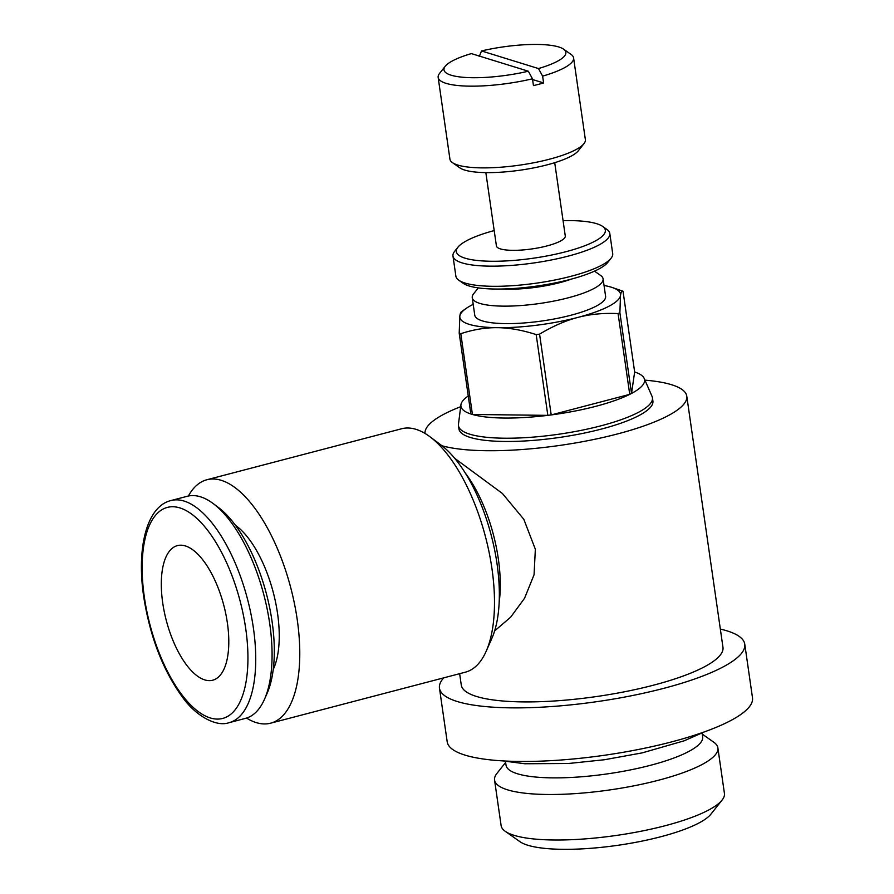 <?xml version="1.0" encoding="UTF-8"?>
<svg xmlns="http://www.w3.org/2000/svg" width="894" height="894" viewBox="0 0 894 894"><rect width="100%" height="100%" fill="white"/><g stroke="black" fill="none" stroke-linecap="round" stroke-linejoin="round"><path stroke-width="1.34" d="M441.982 445.76A132.189 30.675 -8.2 0 0 591.37 439.982A132.189 30.675 -8.2 0 0 686.771 396.131L722.967 647.323A132.189 30.675 171.8 0 1 625.889 691.509A132.189 30.675 171.8 0 1 476.502 696.46A132.189 30.675 171.8 0 1 461.282 685.039L459.639 673.674M686.771 396.131A132.189 30.675 -8.2 0 0 671.539 384.711A132.189 30.675 -8.2 0 0 644.943 380.151M454.789 458.376L502.417 493.488L523.806 519.28L535.35 549.251L534.064 574.764L524.532 598.298L510.642 617.195L494.617 630.929M443.715 677.853A154.226 35.794 -8.2 0 0 439.468 688.179A154.226 35.794 -8.2 0 0 457.236 701.511A154.226 35.794 -8.2 0 0 631.522 695.733A154.226 35.794 -8.2 0 0 744.769 644.183A154.226 35.794 -8.2 0 0 727.001 630.851A154.226 35.794 -8.2 0 0 720.329 629.085M744.769 644.183L752.491 697.767A154.226 35.794 171.8 0 1 639.244 749.317A154.226 35.794 171.8 0 1 464.958 755.095A154.226 35.794 171.8 0 1 447.19 741.763L439.468 688.179M478.301 287.89L473.608 293.802A66.1 15.343 -8.2 0 0 472.244 297.702A66.1 15.343 -8.2 0 0 479.854 303.412A66.1 15.343 -8.2 0 0 554.548 300.943A66.1 15.343 -8.2 0 0 603.081 278.85A66.1 15.343 -8.2 0 0 600.679 275.497L594.499 271.15M502.573 288.997A52.355 12.147 -8.2 0 0 571.523 279.062M472.244 297.702L474.759 315.18A66.1 15.343 -8.2 0 0 482.38 320.89A66.1 15.343 -8.2 0 0 557.063 318.42A66.1 15.343 -8.2 0 0 605.607 296.327L603.081 278.85M468.255 395.964A92.764 21.523 -8.2 0 0 460.924 404.826A92.764 21.523 -8.2 0 0 471.619 414.235A92.764 21.523 -8.2 0 0 472.423 414.47L460.801 333.685C473.541 329.517 485.744 327.517 497.41 327.685L497.701 327.685A81.175 18.841 -8.2 0 0 577.747 317.448L578.049 317.37A81.175 18.841 -8.2 0 0 620.514 295.523L620.525 295.445A81.175 18.841 -8.2 0 0 612.256 287.51A81.175 18.841 -8.2 0 0 611.172 287.164A81.175 18.841 -8.2 0 0 604.042 285.499M473.205 304.362A81.175 18.841 -8.2 0 0 465.886 308.609A81.175 18.841 -8.2 0 0 459.851 315.984L459.203 333.194A92.752 21.523 -8.2 0 0 459.985 333.44A92.752 21.523 -8.2 0 0 460.801 333.685M459.84 316.063A81.175 18.841 -8.2 0 0 469.194 324.343A81.175 18.841 -8.2 0 0 497.41 327.685M620.525 295.445C621.006 292.092 621.833 290.684 623.017 291.209L634.651 371.982A92.764 21.523 -8.2 0 1 644.183 378.419L652.028 396.344A97.982 22.741 -8.2 0 1 652.441 397.752A97.982 22.741 -8.2 0 1 580.485 430.506A97.982 22.741 -8.2 0 1 469.752 434.171A97.982 22.741 -8.2 0 1 458.466 425.712A97.982 22.741 -8.2 0 1 458.454 424.237L460.924 404.826M612.256 287.51L623.017 291.209M459.203 333.194L470.847 413.978A92.764 21.523 -8.2 0 0 471.619 414.235A92.764 21.523 -8.2 0 0 579.278 410.178A92.764 21.523 -8.2 0 0 644.183 378.419M652.441 397.752L652.911 401.015A97.982 22.741 171.8 0 1 580.955 433.758A97.982 22.741 171.8 0 1 470.222 437.434A97.982 22.741 171.8 0 1 458.935 428.964L458.466 425.712M246.52 718.072A125.819 53.774 -104.7 0 0 256.209 722.598A125.819 53.774 -104.7 0 0 270.636 723.179L465.349 672.187A125.819 53.774 -104.7 0 0 486.157 651.279A125.819 53.774 -104.7 0 0 485.498 536.847A125.819 53.774 -104.7 0 0 429.98 436.775A125.819 53.774 -104.7 0 0 416.023 429.343A125.819 53.774 -104.7 0 0 401.596 428.762L206.883 479.754A125.819 53.774 -104.7 0 0 188.366 496.025M270.636 723.179A125.819 53.774 -104.7 0 0 294.461 603.707A125.819 53.774 -104.7 0 0 221.299 480.335A125.819 53.774 -104.7 0 0 206.883 479.754M486.157 651.279L491.834 638.439A113.348 48.444 -104.7 0 0 491.242 535.338A113.348 48.444 -104.7 0 0 441.223 445.19L429.98 436.775M229.155 722.654L245.481 718.374A114.801 49.069 -104.7 0 0 264.468 699.309A114.801 49.069 -104.7 0 0 263.864 594.89A114.801 49.069 -104.7 0 0 213.208 503.59A114.801 49.069 -104.7 0 0 200.468 496.796A114.801 49.069 -104.7 0 0 187.315 496.271L170.977 500.539A114.801 49.069 -104.7 0 1 184.142 501.076A114.801 49.069 -104.7 0 1 253.404 628.091A114.801 49.069 -104.7 0 1 229.155 722.654C215.655 727.504 194.858 714.742 182.756 697.521C163.099 670.668 150.091 637.076 143.71 596.756C136.369 547.508 146.862 506.317 170.977 500.539M494.561 780.093L501.121 825.598A112.8 26.183 -8.2 0 0 505.233 831.308A112.8 26.183 -8.2 0 0 514.117 835.342A112.8 26.183 -8.2 0 0 628.415 833.554A112.8 26.183 -8.2 0 0 722.095 800.063A112.8 26.183 -8.2 0 0 724.431 793.414L717.871 747.909A112.8 26.183 171.8 0 1 635.031 785.614A112.8 26.183 171.8 0 1 507.557 789.838A112.8 26.183 171.8 0 1 494.561 780.093A112.8 26.183 171.8 0 1 496.896 773.444L505.635 762.437M702.259 734.097L713.758 742.199A112.8 26.183 171.8 0 1 717.871 747.909M722.095 800.063L710.909 814.166A99.335 23.054 171.8 0 1 628.415 843.645A99.335 23.054 171.8 0 1 527.773 845.232A99.335 23.054 171.8 0 1 519.95 841.679L505.233 831.308M702.114 733.069L702.662 736.857A99.335 23.054 171.8 0 1 629.722 770.058A99.335 23.054 171.8 0 1 517.47 773.779A99.335 23.054 171.8 0 1 506.026 765.197L505.479 761.397M445.257 66.234L439.569 73.397A68.413 15.88 -8.2 0 0 438.161 77.432A68.413 15.88 -8.2 0 0 446.039 83.343A68.413 15.88 -8.2 0 0 532.478 78.795L528.332 71.218L471.373 53.606A61.574 14.293 -8.2 0 0 445.257 66.234A61.574 14.293 -8.2 0 0 451.068 75.185A61.574 14.293 -8.2 0 0 528.332 71.218M438.161 77.432L449.928 159.154A68.413 15.88 -8.2 0 0 452.431 162.619L459.896 167.882A61.574 14.293 -8.2 0 0 464.746 170.083A61.574 14.293 -8.2 0 0 527.136 169.1A61.574 14.293 -8.2 0 0 578.273 150.829L583.95 143.666A68.413 15.88 -8.2 0 0 585.369 139.632L573.59 57.909A68.413 15.88 -8.2 0 0 571.098 54.445L563.622 49.181A61.574 14.293 -8.2 0 0 558.772 46.98A61.574 14.293 -8.2 0 0 481.508 50.947L538.479 68.559A61.574 14.293 -8.2 0 0 563.622 49.181M452.431 162.619A68.413 15.88 -8.2 0 0 457.817 165.066A68.413 15.88 -8.2 0 0 527.136 163.971A68.413 15.88 -8.2 0 0 583.95 143.666M538.479 68.559L542.613 76.135A68.413 15.88 -8.2 0 0 573.59 57.909M542.613 76.135L543.597 82.952A68.413 15.88 171.8 0 1 533.461 85.6L532.478 78.795M485.844 172.609L496.405 245.895A34.788 8.068 -8.2 0 0 500.416 248.901A34.788 8.068 -8.2 0 0 539.73 247.593A34.788 8.068 -8.2 0 0 565.276 235.971L554.716 162.686M494.203 230.563A75.264 17.467 -8.2 0 0 457.907 247.236L454.621 251.37A79.22 18.383 -8.2 0 0 452.979 256.042A79.22 18.383 -8.2 0 0 462.109 262.892A79.22 18.383 -8.2 0 0 551.632 259.919A79.22 18.383 -8.2 0 0 609.797 233.446A79.22 18.383 -8.2 0 0 606.914 229.434L602.59 226.383A75.264 17.467 -8.2 0 0 596.656 223.69A75.264 17.467 -8.2 0 0 563.064 220.639M457.907 247.236A75.264 17.467 -8.2 0 0 465.025 258.165A75.264 17.467 -8.2 0 0 558.582 253.516A75.264 17.467 -8.2 0 0 602.59 226.383M452.979 256.042L455.884 276.19A79.22 18.383 -8.2 0 0 458.778 280.202A79.22 18.383 -8.2 0 0 465.014 283.04A79.22 18.383 -8.2 0 0 545.273 281.778A79.22 18.383 -8.2 0 0 611.06 258.254A79.22 18.383 -8.2 0 0 612.703 253.594L609.797 233.446M458.778 280.202L463.103 283.253A75.264 17.467 -8.2 0 0 469.026 285.946A75.264 17.467 -8.2 0 0 545.273 284.75A75.264 17.467 -8.2 0 0 607.775 262.4L611.06 258.254M162.719 602.914A69.576 29.737 75.3 0 1 177.425 545.608A69.576 29.737 75.3 0 1 227.378 622.906A69.576 29.737 75.3 0 1 212.671 680.222A69.576 29.737 75.3 0 1 162.719 602.914M532.589 79.544L543.597 82.952M479.273 56.545L481.508 50.947M235.48 525.326A83.488 35.682 75.3 0 1 273.273 592.431A83.488 35.682 75.3 0 1 273.229 669.438M264.468 699.309L267.082 693.398A109.057 46.611 -104.7 0 0 266.513 594.197A109.057 46.611 -104.7 0 0 218.382 507.457L213.208 503.59M472.423 414.47L547.832 415.364A92.764 21.523 -8.2 0 0 551.196 414.928L629.734 394.355A92.764 21.523 -8.2 0 0 631.522 393.438L634.651 371.982M631.522 393.438L619.877 312.654L620.514 295.523M578.049 317.37C590.196 314.163 603.539 312.9 618.078 313.582A92.752 21.523 -8.2 0 0 619.877 312.654M618.078 313.582L629.734 394.355M497.701 327.685C509.368 327.796 522.185 330.098 536.177 334.579A92.752 21.523 -8.2 0 0 539.574 334.144C552.872 326.176 565.589 320.611 577.747 317.448M551.196 414.928L539.574 334.144M536.177 334.579L547.832 415.364M462.343 311.749C461.159 311.224 460.332 312.643 459.851 315.984M460.689 406.703A132.189 30.675 -8.2 0 0 425.03 433.456M499.165 602.321A95.96 41.012 -104.7 0 0 498.338 558.94A95.96 41.012 -104.7 0 0 465.316 473.082M144.37 597.248A109.057 46.611 -104.7 0 0 210.179 717.916A109.057 46.611 -104.7 0 0 245.716 628.583A109.057 46.611 -104.7 0 0 179.917 507.915A109.057 46.611 -104.7 0 0 144.37 597.248M502.998 760.906L524.789 763.755L568.528 763.498L604.567 759.721L642.227 752.871L684.223 740.791L704.36 731.884M465.886 308.609L461.338 311.827"/></g></svg>
